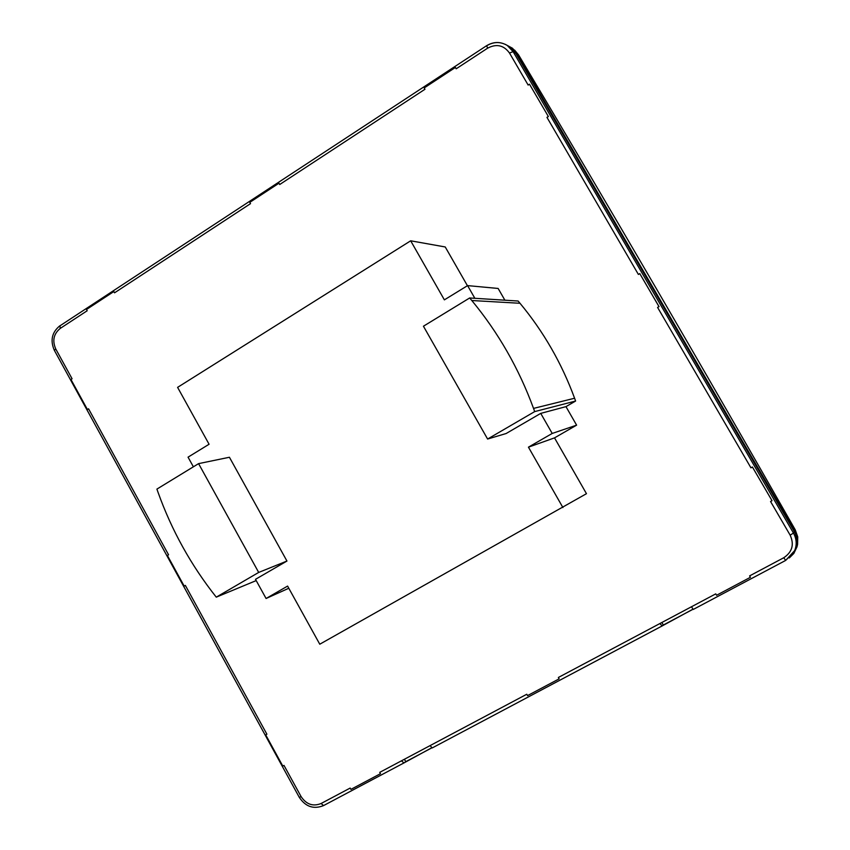 <?xml version="1.0" encoding="UTF-8"?>
<svg xmlns="http://www.w3.org/2000/svg" width="850" height="850" viewBox="0 0 850 850"><rect width="100%" height="100%" fill="white"/><g stroke="black" fill="none" stroke-linecap="round" stroke-linejoin="round"><path stroke-width="1.27" d="M516.407 53.029L518.596 54.931C610.948 209.791 703.152 368.082 795.239 529.816L797.736 536.86L797.587 544.255L797.746 536.892L795.239 529.816C703.152 368.071 610.938 209.78 518.596 54.931L512.423 48.206L516.407 53.029L795.398 532.068L797.587 539.283L797.045 546.72L793.857 553.414L789.321 557.94M693.037 609.259L662.947 625.228M431.832 747.862L405.195 761.993M505.144 44.274L512.423 48.206M403.909 762.949L323.563 805.588C313.692 809.519 305.607 806.788 299.306 797.374L54.368 350.37L55.739 348.946C52.148 340.659 53.656 333.806 60.276 328.397L87.199 310.739L86.509 309.485L113.847 291.55L114.548 292.814L250.516 203.649L249.794 202.364L278.97 183.218L279.703 184.514L424.968 89.261L424.203 87.933L455.409 67.458L456.184 68.786L487.624 48.174L486.668 45.773C493.659 41.586 500.533 41.491 507.301 45.486L509.979 47.228L515.822 53.412L794.251 531.452C797.672 537.721 797.874 544.032 794.878 550.386L794.665 550.779M431.726 747.787L404.005 762.907L401.391 760.856L379.727 772.363L380.46 773.691L350.901 789.384L350.168 788.067L321.077 803.516C313.013 806.735 306.351 804.429 301.091 796.599L283.996 765.414L282.795 766.073L265.699 734.867L266.889 734.209L185.343 585.406L184.174 586.086L167.397 555.475L168.555 554.784L88.549 408.797L87.412 409.519L70.954 379.483L72.08 378.76L55.739 348.946M692.963 609.174L662.203 625.919L659.866 623.56L558.365 677.471L559.141 678.842L527.542 695.608L526.777 694.248L430.068 745.62L432.225 747.936L662.139 625.94M794.251 531.452L793.464 533.056L790.149 535.149C794.41 544.531 792.264 552.064 783.721 557.759L785.676 560.416L693.281 609.429L691.433 606.783L659.866 623.56M548.378 116.546L529.497 84.203L548.378 116.546L546.954 117.364L638.393 274.444L639.774 273.615L658.984 306.606L657.581 307.424L750.954 467.829L752.409 467.011L772.023 500.682L752.409 467.011L750.954 467.829M639.774 273.615L659.026 306.606L657.581 307.424M487.624 48.174C496.453 43.531 503.752 45.156 509.501 53.029L528.148 85.064L529.497 84.203M265.699 734.867L266.889 734.209M404.419 759.252L405.716 761.589M663.266 624.92L661.874 622.487M783.721 557.759L749.615 575.886L750.423 577.288L716.571 595.266L715.764 593.863L691.433 606.783M548.303 116.503L546.954 117.364M790.149 535.149L770.557 501.5L771.991 500.724M749.615 575.886L750.423 577.288M455.409 67.458L456.184 68.786M278.97 183.218L279.703 184.514M113.847 291.55L114.548 292.814M88.549 408.797L87.412 409.519M185.343 585.406L184.174 586.086M379.727 772.363L380.46 773.691M430.068 745.62L401.391 760.856M558.365 677.471L559.141 678.842M467.426 285.717L445.241 246.968L410.678 240.805L444.38 299.859L467.596 285.611L474.853 298.297M504.879 300.188L498.142 288.458L467.596 285.611M520.009 303.28L518.117 301.027L469.668 297.967L471.803 300.517C498.344 332.647 518.914 368.613 533.534 408.404L534.682 411.602L575.599 401.041L574.589 398.236C561.691 363.216 543.501 331.564 520.009 303.28L471.803 300.517M256.19 580.593L216.272 597.157C191.069 565.346 171.636 530.326 157.962 492.097L156.91 489.101L198.581 463.632L229.426 457.257L286.949 561.043L255.499 579.328L266.082 598.496L287.598 586.086L319.77 644.215L586.468 493.691L554.519 437.877L576.608 425.159L565.972 406.629L575.599 401.041M193.386 466.809L188.052 457.162L209.079 444.252L177.597 387.366L410.678 240.805M562.912 507.556L528.445 447.164L552.213 433.447L540.738 413.387L565.972 406.629M534.682 411.602L487.603 439.036L506.132 433.521L540.738 413.387M487.603 439.036L423.438 326.219L469.668 297.967M554.519 437.877L528.445 447.164M198.581 463.632L258.687 572.433L216.272 597.157M286.949 561.043L258.687 572.433M266.082 598.496L288.788 588.253M576.608 425.159L552.213 433.447M795.239 529.805L794.878 531.112M515.822 53.412L513.113 51.638L793.464 533.056C796.864 539.304 797.077 545.594 794.081 551.905L785.676 560.416L794.867 550.375M60.201 325.667L486.54 45.741C493.553 41.544 500.469 41.448 507.301 45.486L513.113 51.638L509.501 53.029M54.368 350.37C50.044 340.478 51.893 332.276 59.904 325.752L60.276 328.397M299.306 797.374L301.091 796.599M404.005 762.907L323.563 805.588L321.077 803.516M533.534 408.404L574.589 398.236M518.606 54.942L514.579 50.086M797.587 544.266L797.289 545.679M662.203 625.919L432.225 747.936M785.676 560.416L693.26 609.439"/></g></svg>
